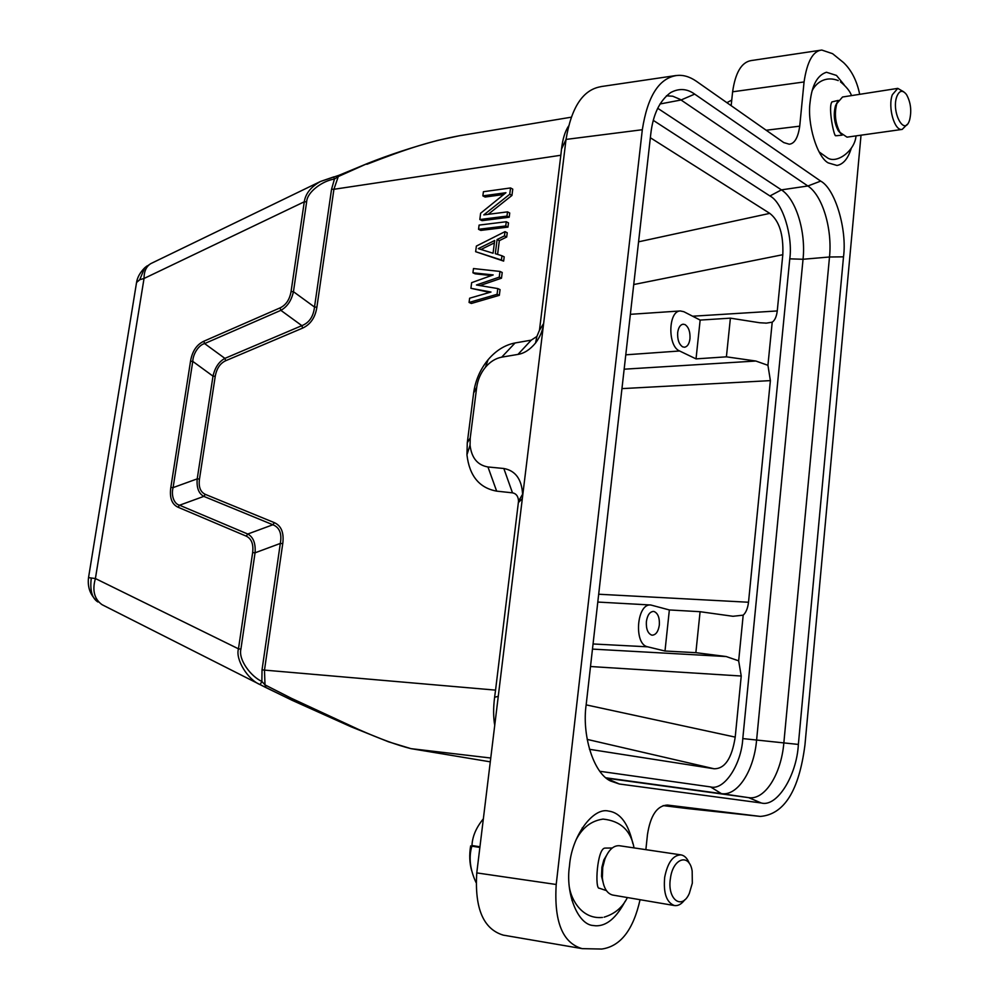 <?xml version="1.0" encoding="UTF-8"?>
<svg xmlns="http://www.w3.org/2000/svg" width="999" height="999" viewBox="0 0 999 999"><rect width="100%" height="100%" fill="white"/><g stroke="black" fill="none" stroke-linecap="round" stroke-linejoin="round"><path stroke-width="1.5" d="M840.983 133.804L838.298 130.769C834.165 122.927 833.216 114.598 835.489 105.769L837.399 102.035M831.867 101.935L838.248 100.4M897.776 88.374L842.532 97.003L836.812 103.584C834.19 113.786 835.276 123.426 840.059 132.48L847.027 137.15L902.172 129.408C894.555 131.393 887.611 107.23 892.332 94.743L897.776 88.374L903.67 91.783M909.577 120.117C911.8 110.926 910.788 102.435 906.53 94.618C902.634 89.635 899.387 90.31 896.777 96.628C891.208 111.801 904.083 136.264 909.327 120.854L909.577 120.117M603.871 885.414L601.548 876.348L601.885 867.344L603.783 860.052L608.441 852.147M606.418 890.621L599.45 888.248C594.492 890.009 597.09 848.351 604.969 848.089L612.25 848.001M681.006 854.882L619.417 845.728C613.573 845.341 608.753 849.737 604.944 858.928L602.734 867.369L602.347 877.784C603.521 887.824 606.967 893.593 612.712 895.054L674.475 905.556C666.495 902.559 663.236 893.106 664.697 877.209C667.644 862.499 673.089 855.057 681.006 854.882C684.615 855.531 687.424 858.441 689.422 863.586M692.319 883.166L692.17 871.028C689.385 852.896 672.989 857.979 670.454 878.271C666.87 899.112 681.817 910.713 689.322 893.418L692.319 883.166M479.957 846.777L471.965 845.516C472.39 836.463 476.186 827.572 483.354 818.83M471.965 845.516L471.853 846.165L479.87 847.439M476.073 882.604C470.005 869.58 468.606 857.442 471.853 846.165M471.728 870.866C469.518 863.211 469.155 854.894 470.641 845.916M651.623 635.077L652.322 635.177C656.006 634.827 658.341 631.43 659.34 624.974C659.715 617.794 657.991 613.311 654.158 611.55L653.371 611.425C649.725 611.788 647.389 615.172 646.378 621.603C646.016 628.87 647.764 633.366 651.623 635.077M682.654 346.853L684.502 347.227C687.424 346.728 689.248 343.893 689.972 338.736C690.321 331.855 688.686 327.148 685.052 324.6L683.116 324.2C680.232 324.712 678.408 327.535 677.672 332.667C677.334 339.623 678.995 344.355 682.654 346.853M647.689 646.828C633.516 644.517 636.675 603.021 650.811 605.007L669.355 609.952L664.997 651.011L647.689 646.828L593.044 643.968M589.46 749.3L714.035 768.755C724.812 768.955 731.88 758.403 735.214 737.112L741.233 676.023L738.661 660.839L743.194 615.159C745.966 612.649 747.739 608.354 748.513 602.247L770.379 380.619L767.931 365.309L755.843 361.026L726.41 356.83L696.028 358.878L679.607 350.986C667.444 346.253 668.169 310.614 680.419 310.976L683.853 311.713L700.149 320.08L730.394 318.157L759.677 322.752L766.458 323.114L772.215 322.178C774.837 320.417 776.523 316.671 777.259 310.951L782.804 254.708C783.616 234.515 779.27 220.742 769.779 213.374L650.349 137.737M696.028 358.878L700.149 320.08M738.661 660.839L726.211 656.543L695.866 652.672L664.997 651.011M695.866 652.672L700.087 611.7L669.355 609.952M726.41 356.83L730.394 318.157M743.194 615.159L732.966 616.283L700.087 611.7M767.931 365.309L772.215 322.178M599.887 771.29L710.539 786.912C724.188 790.833 741.37 764.422 742.794 738.586L789.772 258.841C793.019 236.026 782.542 202.21 769.942 195.966L653.296 120.367M606.006 777.821L721.365 793.618C737.599 796.365 753.995 770.641 756.593 740.159L803.046 259.265C806.006 231.718 796.028 199.026 781.405 189.872L657.692 108.267M91.284 578.071C89.798 590.322 92.008 598.289 97.914 601.985C90.434 595.591 87.313 587.474 88.536 577.622L95.405 578.546C92.108 590.209 94.231 598.863 101.786 604.495M150.724 263.674C146.266 266.446 144.031 271.391 144.031 278.484L304.283 201.786L291.059 291.571C289.635 299.625 285.976 305.07 280.07 307.892L203.846 341.221C196.641 344.63 192.195 351.311 190.522 361.263L170.829 487.425C169.393 497.739 171.816 504.345 178.084 507.242L246.266 536.151C251.511 538.698 253.634 544.168 252.647 552.584L238.474 648.838C235.202 659.452 247.964 679.782 260.077 684.602L102.847 605.082M88.574 577.372L136.551 282.492L139.748 279.708L144.031 278.484L95.405 578.546L238.474 648.838L240.909 649.1C238.237 659.864 250.936 676.473 261.863 681.443L262.038 669.829L264.485 670.104L264.997 684.877L266.021 687.624L260.152 684.652L261.863 681.443L264.997 684.877L291.321 698.264L292.607 700.474M136.251 284.34L136.551 282.492C137.325 277.422 140.022 272.552 144.655 267.869L139.748 279.708M146.99 265.971L144.68 267.832L150.812 263.611L320.554 181.443L333.579 176.973M606.468 778.196L748.638 797.639C764.884 800.386 781.255 774.038 783.853 742.856L829.507 256.993C832.454 228.833 822.477 195.404 807.866 185.989L680.044 99.313L672.727 96.216L666.433 95.804M571.952 900.486L573.101 898.738M582.754 830.044L582.142 828.021M410.789 748.613L490.284 761.837L410.989 748.651L490.746 758.029M645.866 849.662L647.477 834.49C650.461 815.396 657.105 805.594 667.407 805.057L759.939 816.37L687.562 808.578L760.089 816.395M494.73 725.299C493.294 717.257 493.256 707.916 494.617 697.252L498.264 696.34L476.773 872.901L556.206 884.49C553.921 921.602 562.562 942.994 582.142 948.638L601.735 949.05C620.516 946.378 633.291 929.932 640.059 899.712M687.562 808.578L663.136 805.606M759.939 816.37L760.364 816.42C784.215 814.435 799.075 790.596 804.957 744.917L861.026 135.19M859.689 94.318C856.892 80.794 851.535 70.23 843.606 62.637L832.579 53.684L821.802 50.05C813.011 50.887 807.105 61.526 804.058 81.955L799.724 126.174C798.039 137.737 794.53 143.744 789.222 144.206L783.753 142.57L696.141 81.106C689.372 76.498 682.729 74.65 676.236 75.574C658.816 78.496 647.514 96.541 642.32 129.72L566.033 139.423L561.525 149.026C562.637 139.236 564.947 131.631 568.456 126.211M821.44 50.1L750.998 60.602C741.483 62.313 735.351 72.702 732.617 91.796L731.156 105.669M820.691 181.106C835.214 188.799 847.214 229.67 843.506 256.843L798.363 744.43C796.802 775.436 776.997 807.529 761.263 802.984L619.343 784.003L610.476 780.981C593.044 772.776 581.755 734.24 586.213 704.395L650.749 134.216C652.959 114.573 659.577 100.699 670.629 92.595C679.033 88.087 687.05 88.599 694.68 94.118L820.691 181.106L807.866 185.989L781.405 189.872L769.942 195.966M625.112 901.335C616.383 917.831 606.68 925.998 596.016 925.811L593.244 925.536C577.722 924.662 565.234 893.044 569.505 865.846C571.54 836.338 593.181 806.83 608.628 811.088L609.003 811.126C620.429 812.899 628.383 823.713 632.854 843.556M851.235 148.426C848.014 158.641 843.256 164.323 836.987 165.459L828.171 162.874C817.07 156.968 807.005 123.764 810.089 102.198C811.925 85.19 817.369 75.212 826.448 72.253L836.475 75.424L844.118 84.753M481.031 249.475L494.393 242.869M266.021 687.624L291.795 700.112M252.647 552.584L255.057 552.809L240.909 649.1M246.266 536.151L247.764 534.028C253.321 537.075 255.756 543.331 255.07 552.809L280.319 543.431C282.043 533.603 279.558 527.385 272.864 524.762L203.821 496.378C198.689 493.593 196.478 487.749 197.203 478.871L199.475 479.045L215.247 376.286L212.999 376.148C214.935 367.582 218.906 361.65 224.9 358.379L301.86 325.649C309.203 322.789 313.424 316.596 314.51 307.043L331.556 189.223L334.453 179.071C322.989 180.607 307.08 191.783 306.643 201.848L293.444 291.683C291.458 300.574 287.262 306.793 280.856 310.339L204.608 343.581L224.9 358.379L225.674 360.739L302.66 328.084L301.86 325.649L280.856 310.339L280.07 307.892M178.084 507.242L179.545 505.194C174.101 504.07 170.916 495.392 173.089 487.612L197.203 478.871M170.829 487.425L173.089 487.612L192.77 361.388C193.032 353.733 198.838 344.942 204.595 343.581L203.846 341.221M190.522 361.263L192.77 361.388L212.999 376.148L197.215 478.871M291.059 291.571L293.444 291.683L314.51 307.043L316.895 307.155L333.916 189.286L560.826 155.257L539.472 330.244L536.875 336.476L531.231 340.147L515.072 342.969C504.957 344.905 495.954 350.499 488.074 359.752C480.182 369.418 475.374 380.482 473.638 392.969L467.282 442.757L466.945 454.782C469.393 475.836 479.295 487.962 496.653 491.133L512.487 492.844C516.283 493.593 518.294 496.366 518.531 501.186L495.554 690.122L264.485 670.104L282.742 543.643L280.319 543.431L262.038 669.829M333.654 176.873L334.453 179.071L338.274 176.548L333.916 189.286L331.556 189.223M306.643 201.848L304.283 201.786C305.507 193.631 310.926 186.85 320.529 181.456L338.936 175.312L367.507 163.474M338.961 175.362L338.274 176.548L367.42 163.499C389.086 154.87 412.45 147.19 437.5 140.447L459.328 135.764C429.582 141.371 406.968 148.726 366.858 164.298M476.773 872.901C474.525 908.353 483.341 929.095 503.234 935.126L581.443 948.513M556.206 884.49L642.32 129.72M600.886 86.688C583.004 89.673 571.378 107.243 566.033 139.423L543.631 323.539C542.857 330.282 540.172 336.763 535.576 342.969C530.069 349.613 524.2 353.421 517.969 354.408L531.231 340.147M494.692 240.509L493.069 253.234L478.309 248.626L494.692 240.509M291.321 698.264L358.554 729.432C379.632 738.785 397.103 745.192 410.989 748.651L388.511 741.807L351.086 726.797L292.145 700.324L260.152 684.652M571.191 117.208L459.328 135.764M498.264 696.34L543.631 323.539L539.472 330.244M512.487 492.844L503.833 468.506L487.949 466.958C477.522 465.159 471.565 457.904 470.054 445.192L470.242 437.924L476.685 387.387C477.759 379.82 480.669 373.102 485.439 367.245C490.222 361.675 495.641 358.316 501.71 357.155L517.969 354.408M503.833 468.506C515.484 470.629 521.74 479.258 522.614 494.38L522.327 498.526L518.444 502.547M499.975 271.428L473.476 268.556L472.927 272.789L493.181 274.925L471.64 282.655L470.916 288.311L490.996 292.033L469.63 298.214L469.08 302.46L497.077 294.305L497.802 288.574L476.448 284.99L499.25 277.135L501.486 278.184L502.21 272.49L499.975 271.428L499.25 277.135M476.373 246.079L505.007 231.631L504.47 235.889L497.102 239.535L495.304 253.684L501.96 255.756L501.411 260.027L475.649 251.698L476.373 246.079M478.546 229.295L505.731 225.974L506.268 221.741L479.095 225.1L478.546 229.295L480.781 230.407L507.954 227.11L508.491 222.877L506.268 221.741M510.551 187.949L483.416 191.721L482.867 195.879L505.931 192.72L480.619 213.249L479.82 219.518L506.98 216.096L507.517 211.863L483.791 214.897L509.74 194.268L511.95 195.442L512.749 189.136L510.551 187.949L509.74 194.268M494.617 697.252L495.554 690.122M282.754 543.643C284.141 532.792 281.343 525.799 274.35 522.652L272.889 524.775M274.35 522.652L205.282 494.355L203.821 496.378L179.558 505.219L247.764 534.028L272.864 524.762M205.282 494.355C200.374 491.995 198.439 486.888 199.475 479.045M215.247 376.286C216.646 368.519 220.117 363.336 225.674 360.739M302.66 328.084C310.539 324.438 315.284 317.47 316.895 307.155M561.525 149.026L560.826 155.257M469.08 302.46L471.353 303.471L499.325 295.329L500.049 289.61L497.802 288.574M479.982 285.577L501.486 278.184M472.927 272.789L475.174 273.838L491.421 275.562M470.916 288.311L489.71 292.407M497.077 294.305L499.325 295.329M475.649 251.698L503.646 261.101L504.195 256.843L501.96 255.756M501.411 260.027L503.646 261.101M497.589 254.395L499.338 240.647L506.705 237L507.23 232.755L505.007 231.631M497.102 239.535L499.338 240.647M504.47 235.889L506.705 237M505.731 225.974L507.954 227.11M479.82 219.518L482.042 220.654L509.203 217.233L509.727 213.012L507.517 211.863M488.149 214.348L511.95 195.442M482.867 195.879L485.089 197.04L503.746 194.493M506.98 216.096L509.203 217.233M726.885 102.672L731.73 100.112M684.802 899.749C681.568 904.12 678.134 906.056 674.475 905.556M842.157 135.127L836.5 135.739M907.142 124.425L902.172 129.408M679.607 350.986L625.774 354.82M592.469 649.1L726.211 656.543M624.15 369.193L755.843 361.026M714.035 768.755L587.175 739.397M735.214 737.112L586.151 704.869M741.233 676.023L590.496 666.52M748.513 602.247L598.676 594.23M770.379 380.619L621.952 388.623M777.259 310.951L692.619 316.221M782.804 254.708L633.741 284.54M769.779 213.374L638.573 241.82M789.772 258.841L803.046 259.265L829.507 256.993L843.506 256.843M742.794 738.586L798.363 744.43M710.539 786.912L721.365 793.618L748.638 797.639L761.263 802.984M659.989 103.983L681.068 99.987L694.68 94.118M102.048 604.657L103.996 605.669M804.058 81.955L732.617 91.796M766.171 130.232L799.724 126.174M606.755 778.433L619.343 784.003M501.71 357.155L515.072 342.969M476.685 387.387L473.638 392.969M470.242 437.924L467.282 442.757M487.949 466.958L496.653 491.133M835.851 135.489C834.515 139.273 827.622 106.781 832.017 101.898M856.006 135.889C855.032 150.699 836.35 164.723 826.985 157.53L819.118 151.91M812.1 90.822C815.147 84.278 824.275 75.187 838.248 80.582M603.783 860.052L604.944 858.928M602.459 917.444C581.705 919.53 571.166 899.262 569.38 887.224M576.073 839.759C580.581 831.393 587.974 821.303 603.009 819.093C620.491 820.853 630.831 830.444 634.053 847.901M650.811 605.007L597.789 602.06M680.406 310.951L630.369 314.323M766.283 323.114L765.621 323.152M563.486 144.83L562 145.242M593.244 925.524L592.532 925.399M676.223 75.499L600.886 86.613M518.531 501.186L522.614 494.243M536.875 336.476L535.539 343.019M485.439 367.245L488.074 359.752M470.042 445.204L466.945 454.782M604.133 917.157C614.822 913.885 622.564 907.354 627.384 897.552M601.548 876.348L602.347 877.784M851.523 95.592C850.037 91.309 846.365 86.726 840.509 81.868M838.298 130.769L840.059 132.48M835.489 105.769L836.812 103.584"/></g></svg>
